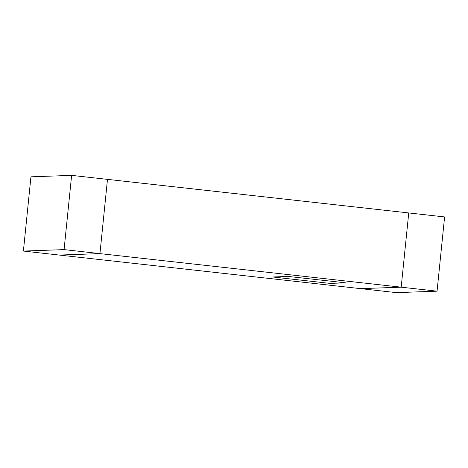 <?xml version="1.0" encoding="UTF-8"?>
<svg xmlns="http://www.w3.org/2000/svg" width="468" height="468" viewBox="0 0 468 468"><rect width="100%" height="100%" fill="white"/><g stroke="black" fill="none" stroke-linecap="round" stroke-linejoin="round"><path stroke-width="0.7" d="M437.059 291.178L444.6 216.936L408.74 212.94L401.193 287.182L437.059 291.178L396.378 292.629L360.518 288.633L401.193 287.182L99.941 253.615L59.26 255.06L360.518 288.633L401.193 287.182L408.74 212.94L71.622 175.371L30.941 176.822L23.4 251.064L59.26 255.06L99.941 253.615L107.482 179.367L99.941 253.615L64.081 249.614L23.4 251.064M272.692 276.992L330.069 283.392L345.565 282.836L288.189 276.442L272.692 276.992L330.069 283.392L345.565 282.836L288.189 276.442L272.692 276.992M64.081 249.614L71.622 175.371"/></g></svg>
